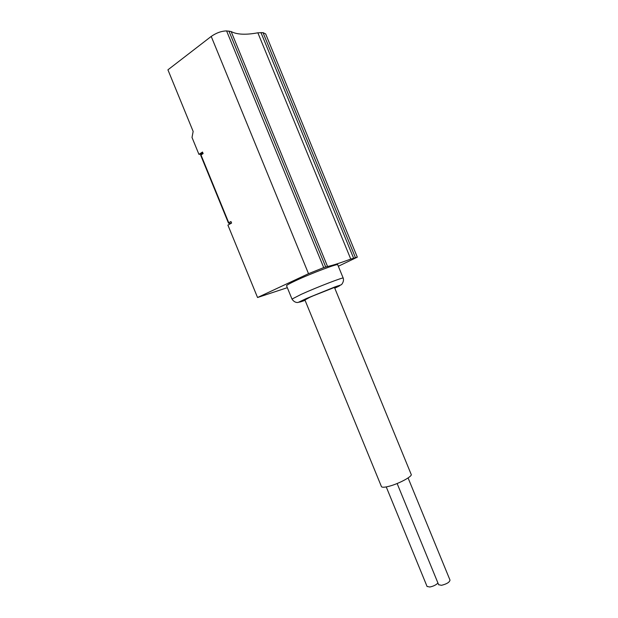 <?xml version="1.0" encoding="UTF-8"?>
<svg xmlns="http://www.w3.org/2000/svg" width="618" height="618" viewBox="0 0 618 618"><rect width="100%" height="100%" fill="white"/><g stroke="black" fill="none" stroke-linecap="round" stroke-linejoin="round"><path stroke-width="0.93" d="M226.59 30.908L323.708 267.594L308.521 273.689L257.551 297.513L227.911 225.114L231.588 223.059L230.954 221.514L228.745 222.75L200.989 154.971L203.129 153.573L202.495 152.036L198.934 154.361L192.013 137.459L193.156 131.433L167.926 69.826L211.217 36.423C216.315 32.885 221.437 31.047 226.59 30.908L231.147 31.549C236.872 34.608 245.771 35.033 257.853 32.808L263.029 32.638L265.647 33.92L357.304 257.103M323.708 267.594L327.54 266.466C331.711 265.701 339.452 263.245 350.761 259.081L357.328 257.15L338.332 266.258M287.324 287.679L257.551 297.513M343.183 278.069L337.752 264.844C339.205 262.843 311.333 273.287 295.643 280.688C289.78 283.438 286.744 285.122 286.528 285.74L286.574 285.84M198.934 154.361L200.889 154.137M201.321 153.859L201.028 155.35M231.456 222.75L229.649 223.701M231.008 223.384L229.896 223.623L228.436 223.005L200.703 155.28L201.082 153.952M304.929 299.985L310.02 297.219C319.491 292.986 335.991 286.574 335.072 287.47L334.608 287.803M334.493 287.517L411.132 474.292C413.148 476.184 397.953 484.28 388.019 486.528C384.265 487.409 382.079 487.455 381.476 486.683L381.391 486.474M437.946 583.037C436.069 584.96 433.349 586.289 429.788 587.015L427.046 586.42M408.089 477.946L449.997 580.086C449.618 582.249 446.783 583.987 441.476 585.316L438.633 584.705M211.217 36.423L308.521 273.689M263.029 32.638L355.389 257.528M260.943 32.538L353.573 258.108M257.853 32.808L350.761 259.081M231.147 31.549L327.54 266.466M228.899 31.016L325.709 266.961M291.997 299.073C295.118 303.847 299.143 302.217 298.455 302.272L306.659 298.417L341.19 284.767C341.059 285.377 344.45 281.646 343.214 278.146C344.805 276.478 317.026 287.161 301.236 294.338L291.997 299.073L286.528 285.74M334.755 288.166C341.808 284.89 341.847 284.489 334.863 286.953L306.721 298.394C297.412 302.619 296.864 303.268 305.076 300.34M201.159 153.905L202.82 152.824M228.436 223.005L229.788 223.67L230.939 223.422M304.813 299.699L381.476 486.683M386.242 486.907L427.1 586.552M397.135 483.523L438.687 584.837"/></g></svg>
